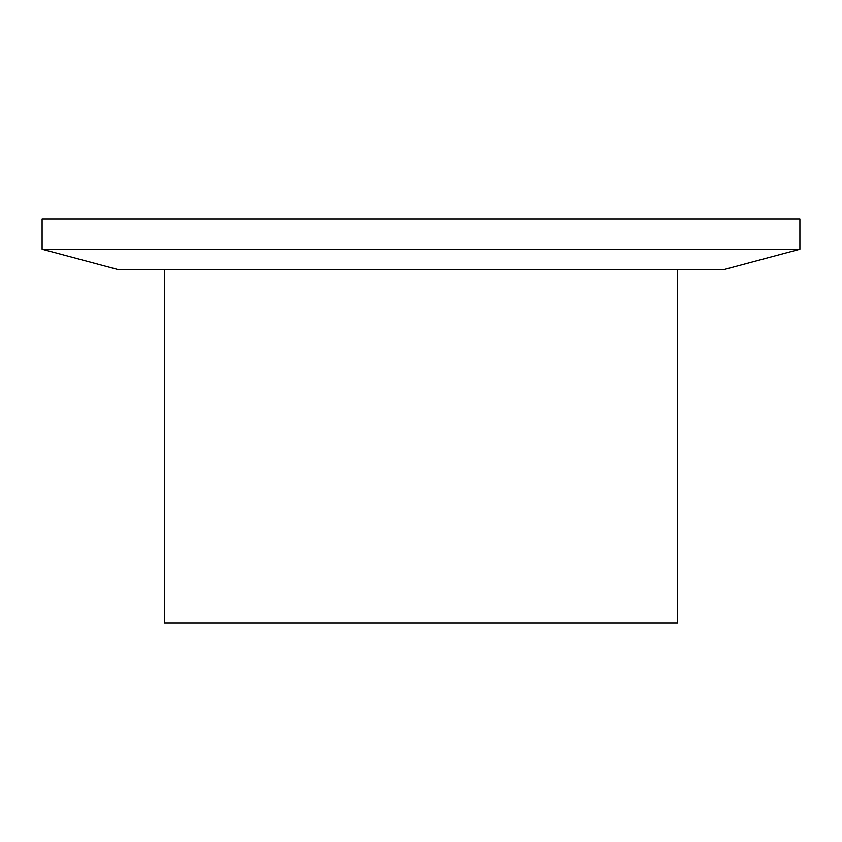 <?xml version="1.0" encoding="UTF-8"?>
<svg xmlns="http://www.w3.org/2000/svg" width="842" height="842" viewBox="0 0 842 842"><rect width="100%" height="100%" fill="white"/><g stroke="black" fill="none" stroke-linecap="round" stroke-linejoin="round"><path stroke-width="1.26" d="M799.9 218.92L42.1 218.92L42.1 249.232L799.9 249.232L799.9 218.92M799.9 249.232L724.478 269.44L117.522 269.44L42.1 249.232M677.642 269.44L677.642 623.08L164.358 623.08L164.358 269.44"/></g></svg>
